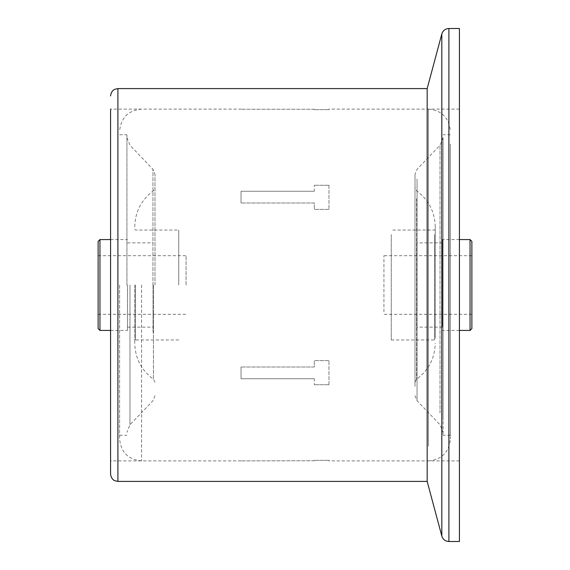 <?xml version="1.0" encoding="UTF-8"?>
<svg xmlns="http://www.w3.org/2000/svg" width="570" height="570" viewBox="0 0 570 570"><rect width="100%" height="100%" fill="white"/><g stroke="black" fill="none" stroke-linecap="round" stroke-linejoin="round"><path stroke-width="0.43" stroke-dasharray="2.85 2.14" d="M459.42 28.5L459.42 541.5M314.312 378.751L241.032 378.751L241.032 367.009L241.032 378.751L314.312 378.751L314.312 384.729L314.312 378.751M328.968 384.729L314.312 384.729L328.968 384.729L328.968 360.611L328.968 384.729M328.968 360.611L314.312 360.611L314.312 367.009L241.032 367.009L314.312 367.009L314.312 360.611L328.968 360.611M314.312 460.752L241.032 460.888L314.312 460.752L314.312 460.332L314.312 460.752M328.968 460.332L314.312 460.332L328.968 460.332L328.968 460.888L328.968 460.332M110.58 285L110.58 460.888L110.58 109.112L110.58 285L110.58 109.112L241.032 109.112M427.172 88.592L427.172 481.408M314.312 191.249L241.032 191.249L241.032 202.991L241.032 191.249L314.312 191.249L314.312 185.271L314.312 191.249M328.968 185.271L314.312 185.271L328.968 185.271L328.968 209.389L328.968 185.271M328.968 209.389L314.312 209.389L314.312 202.991L241.032 202.991L314.312 202.991L314.312 209.389L328.968 209.389M314.312 109.248L241.032 109.248L314.312 109.248L314.312 109.668L314.312 109.248M328.968 109.668L314.312 109.668L328.968 109.668L328.968 109.112L328.968 109.668M186.069 285L186.069 255.688L186.069 285M98.126 241.395L98.126 328.605M99.957 330.436L99.957 239.564M127.445 285L127.445 330.436L127.445 285M98.126 285L98.126 314.312L98.126 285M134.769 285L134.769 343.268L134.769 285M178.745 285L178.745 230.038L178.745 285M154.99 285L154.99 174.349L154.99 285M126.925 285L126.925 134.762L126.925 285M119.6 285L119.6 438.9L119.6 285M141.581 285L141.581 460.888L141.581 285M153.095 285L153.095 332.638L153.095 285M383.931 311.861L383.931 255.688L383.931 311.861M471.875 258.139L471.875 314.312L471.875 258.139M471.875 328.605L471.875 241.395M470.043 239.564L470.043 330.436M442.555 326.639L442.555 239.564L442.555 326.639M435.231 336.036L435.231 229.304L435.231 336.036M391.255 234.633L391.255 339.962L391.255 234.633M435.231 338.395L435.231 226.732L435.231 338.395M415.01 195.909L415.01 382.221L415.01 195.909M415.01 386.396L415.01 174.349L415.01 386.396M443.075 419.997L443.075 137.676L443.075 419.997M443.075 147.331L443.075 435.238L443.075 147.331M450.4 147.331L450.4 435.238L450.4 147.331M450.4 143.975L450.4 438.9L450.4 143.975M428.419 446.175L428.419 109.112L428.419 446.175M442.555 323.618L442.555 242.863L442.555 323.618M416.905 323.618L416.905 242.863L416.905 323.618M416.905 328.648L416.905 241.352L416.905 328.648M441.821 33.929L441.821 536.071M448.896 541.5L448.896 28.5M117.912 481.408L117.912 88.592M135.503 285L135.503 339.962L135.503 285M153.43 285L153.43 379.228L153.43 285M152.952 285L152.952 169.283L152.952 285M129.981 285L129.981 424.721L129.981 285M434.497 234.633L434.497 339.962L434.497 234.633M416.57 198.659L416.57 379.228L416.57 198.659M417.048 178.959L417.048 400.717L417.048 178.959M440.019 413.029L440.019 145.279L440.019 413.029M459.42 460.888L328.968 460.888M241.032 460.888L110.58 460.888M459.42 109.112L328.968 109.112M98.126 255.688L186.069 255.688M110.58 330.436L127.445 330.436M110.58 239.564L127.445 239.564M98.126 314.312L186.069 314.312M178.745 339.962L135.503 339.962L134.769 340.696M134.769 229.304L135.503 230.038L178.745 230.038M154.99 382.221L153.43 379.228C141.381 370.272 135.161 358.281 134.769 343.268M134.769 226.732C135.161 211.719 141.381 199.728 153.43 190.772L154.99 187.779M126.925 137.676L129.981 145.279L152.952 169.283L154.99 174.349M154.99 395.651L152.952 400.717L129.981 424.721L126.925 432.324M119.6 134.762L126.925 134.762M141.581 460.888C128.229 459.584 120.904 452.252 119.6 438.9M141.581 109.112C128.229 110.416 120.904 117.748 119.6 131.1M119.6 435.238L126.925 435.238M127.445 327.137L153.095 327.137M127.445 242.863L153.095 242.863M471.875 255.688L383.931 255.688M459.42 330.436L442.555 330.436M459.42 239.564L442.555 239.564M471.875 314.312L383.931 314.312M391.255 339.962L434.497 339.962L435.231 340.696M435.231 229.304L434.497 230.038L391.255 230.038M415.01 382.221L416.57 379.228C428.619 370.272 434.839 358.281 435.231 343.268M435.231 226.732C434.846 211.719 428.619 199.728 416.57 190.772L415.01 187.779M443.075 137.676L440.019 145.279L417.048 169.283L415.01 174.349M415.01 395.651L417.048 400.717L440.019 424.721L443.075 432.324M450.4 134.762L443.075 134.762M428.419 460.888C441.771 459.584 449.096 452.252 450.4 438.9M428.419 109.112C441.771 110.416 449.096 117.748 450.4 131.1M450.4 435.238L443.075 435.238M442.555 327.137L416.905 327.137M442.555 242.863L416.905 242.863"/><path stroke-width="0.85" d="M459.42 285L459.42 28.5L448.896 28.5L448.896 541.5L459.42 541.5L459.42 285M427.172 88.592L441.821 33.929L441.821 536.071L427.172 481.408L427.172 88.592L117.912 88.592L117.912 481.408L114.734 480.681C114.77 480.709 111.257 479.619 110.58 474.076L110.58 109.112M110.58 474.076L110.58 285M99.957 330.436L98.126 328.605L98.126 241.395L99.957 239.564L99.957 330.436L110.58 330.436M470.043 239.564L471.875 241.395L471.875 328.605L470.043 330.436L470.043 239.564L459.42 239.564M441.821 33.929C442.954 30.531 445.32 28.714 448.896 28.5M117.912 88.592L114.734 89.319C114.77 89.29 111.257 90.381 110.58 95.924M427.172 481.408L117.912 481.408M441.821 536.071C442.954 539.469 445.32 541.286 448.896 541.5M99.957 239.564L110.58 239.564M470.043 330.436L459.42 330.436"/></g></svg>
